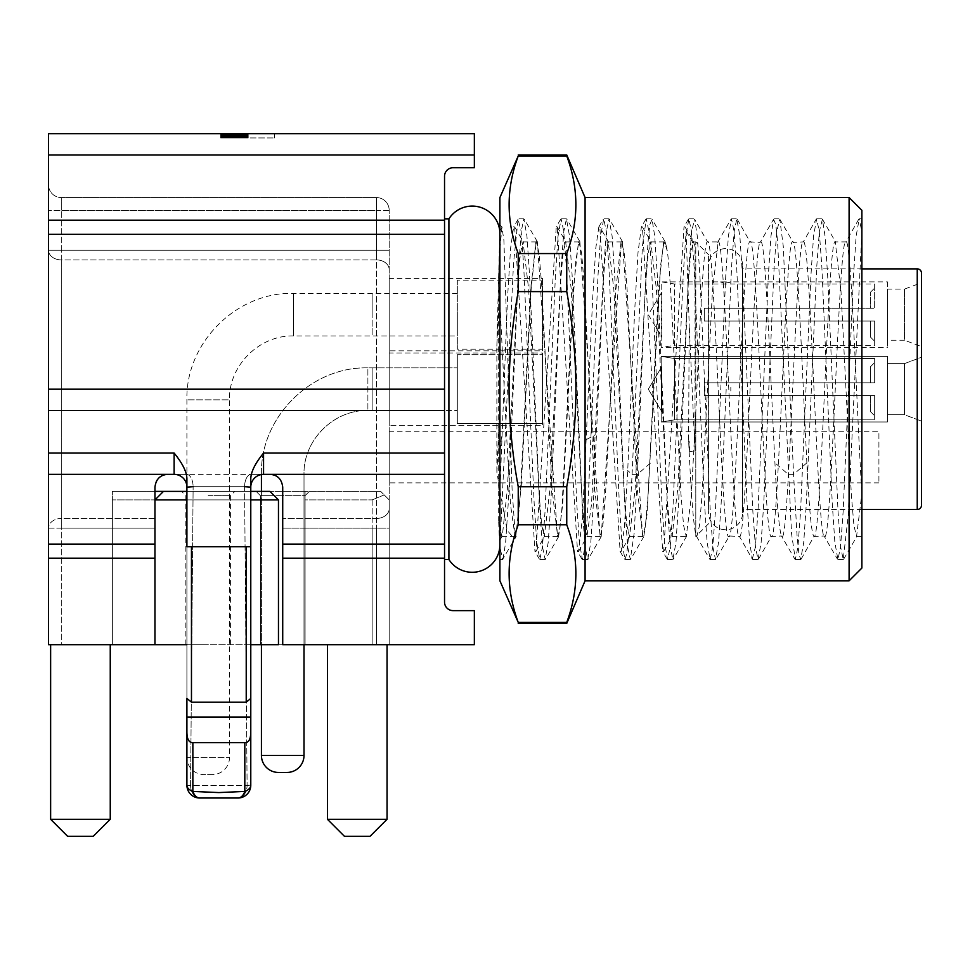 <?xml version="1.0" encoding="UTF-8"?>
<svg xmlns="http://www.w3.org/2000/svg" width="970" height="970" viewBox="0 0 970 970"><rect width="100%" height="100%" fill="white"/><g stroke="black" fill="none" stroke-linecap="round" stroke-linejoin="round"><path stroke-width="0.73" stroke-dasharray="4.85 3.64" d="M921.5 421.125L921.5 357.239L921.5 421.125L921.5 357.239L904.464 363.629L904.464 414.736L921.5 421.125L904.464 414.736L904.464 363.629L904.464 414.736L887.429 414.736L904.464 414.736L904.464 363.629L921.5 357.239M921.5 346.593L921.5 282.719L904.464 289.108L904.464 340.215L921.5 346.593M861.881 509.492L742.341 509.492L742.341 268.884L861.881 268.884M708.573 268.884L708.876 268.884A17.036 17.036 -0 0 1 725.609 248.647A17.036 17.036 -0 0 1 742.341 268.884L742.341 509.492A17.036 17.036 -0 0 1 725.609 529.717A17.036 17.036 -0 0 1 708.876 509.492L708.876 268.884L708.573 509.492M708.573 389.188L708.573 254.673L708.573 389.188M695.793 412.347L695.793 536.458L695.793 412.347C699.697 326.514 703.614 239.105 707.518 241.906L718.152 241.906L712.416 291.473L702.05 495.391L699.455 525.813L696.86 536.458L695.793 534.676C693.404 524.042 691.016 492.724 688.627 440.695L689.173 323.834L686.105 231.09L684.978 226.871L683.995 226.871L663.674 551.493L662.704 551.493L642.395 226.883L641.412 226.871L637.993 252.709L634.562 312.801L627.711 470.547L624.401 527.134L621.091 551.506L620.121 551.493L599.812 226.883L598.829 226.871L595.75 248.405L592.682 298.36L582.534 517.24L578.52 551.481L577.538 551.493L557.216 226.859L556.246 226.871L535.925 551.506L534.955 551.493L514.633 226.871L513.663 226.871L510.62 248.017L507.577 297.147L499.902 490.553L499.902 402.368L496.87 473.578C498.386 477.458 499.489 489.098 499.902 531.172L499.902 237.141L498.677 278.729L506.607 435.772L510.572 505.164L515.07 536.458L517.737 525.255L520.393 493.33L530.772 289.242L535.828 242.367L536.361 241.906L539.029 253.109L541.684 285.034L552.063 489.11L557.653 536.471L559.787 529.256L561.909 508.341L573.355 289.29L578.411 242.367L578.944 241.906L581.612 253.109L584.267 285.034L594.646 489.11L600.236 536.471L602.904 525.255L605.559 493.33L615.938 289.242L620.994 242.367L621.54 241.906L624.195 253.109L626.862 285.034L637.229 489.062L642.831 536.471L645.486 525.255L648.154 493.33L658.533 289.218L663.589 242.354L664.123 241.906L665.747 246.101L666.147 245.422L667.36 251.291C670.112 271.709 672.84 329.254 675.581 389.188L680.904 493.33L683.559 525.255L686.226 536.458L691.283 497.331L695.793 412.347M718.152 241.906C725.245 232.788 732.35 545.576 739.443 536.458C746.536 545.576 753.641 232.788 760.735 241.906C765.463 236.874 770.192 371.001 774.933 462.823C777.297 510.074 779.662 534.628 782.026 536.458C789.119 545.589 796.224 232.788 803.318 241.906C810.423 232.788 817.516 545.576 824.609 536.458C831.714 545.576 838.807 232.788 845.901 241.906C851.236 235.092 856.558 409.097 861.881 493.415L861.881 231.806L861.881 493.415L856.558 536.458L853.964 525.813L851.381 495.379L841.002 291.449L835.267 241.906C828.174 232.788 821.081 545.576 813.976 536.458C811.611 534.628 809.247 510.074 806.882 462.823C802.154 371.001 797.413 236.874 792.684 241.906C785.591 232.788 778.486 545.576 771.393 536.458C764.299 545.576 757.194 232.788 750.101 241.906C743.008 232.788 735.903 545.576 728.809 536.458C721.704 545.576 714.611 232.788 707.518 241.906L694.665 219.244L697.272 236.037L699.879 275.153L710.282 511.699L712.889 547.116L715.496 559.52L718.564 542.375L721.159 503.309L731.574 266.714L734.181 231.272L736.788 218.844L739.855 236.025L742.462 275.128L752.878 511.736L755.472 547.141L758.079 559.52L761.147 542.351L763.754 503.26L774.157 266.714L776.764 231.272L779.831 219.244L783.263 246.234L793.569 474.354L797.122 536.713L798.892 553.724L800.662 559.52L803.73 542.351L806.337 503.272L816.752 266.677L819.359 231.26L822.427 219.244L825.021 236.025L827.628 275.116L838.044 511.675L840.65 547.104L843.245 559.52L848.253 515.131L861.881 231.806C861.881 214.552 861.881 214.552 861.881 231.806C861.881 214.552 861.881 214.552 861.881 231.806L859.214 218.844L861.881 218.844M499.902 402.368L499.902 546.559C499.902 563.812 499.902 563.812 499.902 546.559C499.902 563.812 499.902 563.812 499.902 546.559L513.53 263.234L518.077 219.244L521.145 231.26L523.739 266.689L534.155 503.272L536.762 542.363L539.829 559.52L542.436 547.116L545.031 511.687L555.446 275.104L558.053 236.013L561.121 218.844L563.728 231.248L566.322 266.677L576.738 503.248L579.345 542.339L582.412 559.52L585.019 547.116L587.626 511.687L598.029 275.128L600.636 236.025L603.704 218.844L606.311 231.248L608.917 266.653L619.321 503.236L621.928 542.327L624.995 559.52L626.778 553.712L628.548 536.701L632.101 474.354L642.395 246.234L646.299 218.844L648.894 231.272L651.5 266.714L661.916 503.26L664.511 542.351L667.578 559.52L670.185 547.141L672.792 511.736L683.207 275.128L685.802 236.025L688.882 218.844L691.477 231.272L694.084 266.714L704.499 503.309L707.106 542.375L710.173 559.52L712.768 547.116L715.375 511.699L725.79 275.153L728.385 236.037L731.465 218.844L734.06 231.248L736.666 266.665L747.082 503.272L749.689 542.363L752.296 559.12L739.443 536.458L729.343 535.998L715.957 559.132M752.296 559.12L755.363 547.092L757.97 511.651L768.373 275.092L770.98 236.013L773.587 219.244L760.201 242.367L750.101 241.906L737.248 219.256M773.587 219.244L775.818 224.628L777.601 241.639L791.556 533.694L795.339 559.52L797.946 547.104L800.553 511.675L810.956 275.104L813.563 236.013L816.631 218.844L819.238 231.248L821.845 266.665L832.248 503.248L834.855 542.339L837.922 559.52L840.529 547.128L843.136 511.699L853.552 275.092L856.146 236.001L859.214 218.844M688.627 440.695L689.706 451.474L695.029 451.474L695.029 246.101L693.404 241.906L690.749 253.109L688.082 285.034L677.703 489.11L672.113 536.471L669.458 525.255L666.79 493.33L656.423 289.302L650.821 241.906L648.166 253.109L645.499 285.034L635.12 489.147L629.53 536.471L626.862 525.255L624.207 493.33L613.828 289.315L608.238 241.906L605.571 253.109L602.916 285.034L591.47 504.764L586.947 536.471L584.279 525.255L581.624 493.33L571.245 289.23L565.655 241.906L562.988 253.109L560.333 285.034L549.954 489.147L544.364 536.471L541.696 525.255L539.041 493.33L528.662 289.266L523.06 241.906L520.405 253.109L517.737 285.034L507.371 489.062L502.314 535.986L501.769 536.471L498.677 521.351C499.417 543.018 499.829 546.292 499.902 531.172L499.902 544.619M695.793 389.188L695.793 241.906L695.793 389.188M689.706 451.474L689.173 441.023M695.029 451.474L689.173 323.834M686.105 231.09L695.029 246.101M499.902 490.541L507.128 530.25L514.439 538.968L515.688 537.247L502.569 559.52L499.902 546.559L499.902 490.553M503.03 559.12L505.637 542.363L508.244 503.272L518.647 266.677L521.254 231.248L523.861 218.844L526.928 236.001L529.535 275.092L539.95 511.675L542.545 547.116L545.152 559.52L548.22 542.327L550.827 503.236L561.242 266.677L563.837 231.248L566.444 218.844L569.511 236.013L572.118 275.104L582.534 511.699L585.128 547.116L587.735 559.52L590.803 542.375L593.41 503.297L603.825 266.702L606.42 231.26L609.027 218.844L612.106 236.025L614.701 275.128L625.116 511.699L627.723 547.116L630.318 559.52L634.101 533.67L637.423 474.354L644.516 303.986L648.069 241.639L649.839 224.628L652.082 219.244L654.689 236.013L657.284 275.092L667.699 511.651L670.306 547.092L672.901 559.52L675.981 542.363L678.576 503.272L688.991 266.665L691.598 231.248L694.665 219.244M515.688 537.247L521.229 486.879L531.233 287.811L536.228 241.663L537.307 241.663L557.52 536.701L558.599 536.701L562.576 505.455L572.7 307.029L575.756 261.573L578.811 241.663L579.89 241.663L600.115 536.701L601.182 536.701L621.406 241.663L622.473 241.663L642.686 536.689L643.765 536.701L647.051 514.306L660.582 265.586L663.989 241.651L665.056 241.663L666.147 245.422M779.831 219.244L793.217 242.367L803.318 241.906L816.17 219.244M758.54 559.12L771.393 536.458L781.493 535.998L794.879 559.132M665.747 246.101L667.36 251.291M501.49 436.791L499.902 452.493M499.902 580.812L499.902 197.553M518.235 253.57L566.747 253.57L566.747 291.606C572.749 324.259 575.804 356.778 575.913 389.188C575.804 421.598 572.749 454.118 566.747 486.758L518.235 486.758C512.233 454.118 509.177 421.598 509.068 389.188C509.177 356.778 512.233 324.259 518.235 291.606L518.235 253.57C506.085 221.051 506.085 188.519 518.235 156L518.235 154.957M518.235 486.758L518.235 524.794C506.085 557.326 506.085 589.845 518.235 622.376L518.235 623.407M566.747 291.606L518.235 291.606M566.747 486.758L566.747 524.794L518.235 524.794M566.747 524.794C578.896 557.326 578.896 589.845 566.747 622.376L518.235 622.376M566.747 622.376L566.747 623.407M566.747 154.957L566.747 156L518.235 156M566.747 253.57C578.896 221.051 578.896 188.519 566.747 156M585.08 197.553L585.08 580.812M849.102 197.553L849.102 580.812M861.881 210.32L861.881 568.044M801.123 559.12L813.976 536.458L824.076 535.998L837.462 559.132M858.753 219.244L845.901 241.906L835.267 241.906M499.902 280.051L496.87 346.108L496.87 473.578M496.87 346.108L499.78 231.078M499.902 248.841L501.951 227.332L503.891 240.245L512.099 489.559L515.422 537.525L516.234 536.228M498.677 521.351L498.677 278.729M448.904 559.52L448.904 218.844M444.539 559.52L444.539 218.844L444.539 559.52M474.354 154.957L48.5 154.957L48.5 133.666L474.354 133.666L474.354 167.737L453.063 167.737A8.512 8.512 0 0 0 444.539 176.261L444.539 234.267L48.5 234.267L48.5 644.698L154.957 644.698L154.957 499.902L154.957 644.698L305.077 644.698L282.719 644.698L282.719 544.109L444.539 544.109L444.539 234.267M155.224 484.539L154.957 499.902L278.463 499.902L278.463 644.698L278.463 499.902L274.207 495.646L260.36 495.646L305.077 495.646L305.077 491.39L305.077 644.698L305.077 495.646L260.36 495.646L274.207 495.646L269.939 491.39L256.104 491.39L380.664 491.39L256.104 491.39L269.939 491.39L278.463 499.902L278.463 644.698L260.36 644.698L305.077 644.698L305.077 528.153L389.188 528.153L389.188 210.32L389.188 644.698L389.188 528.153L376.408 528.153L376.408 644.698L376.408 528.153L372.153 528.153L372.153 644.698L389.188 644.698L372.153 644.698L389.188 644.698L372.153 644.698L372.153 528.153L305.077 528.153L305.077 499.902L372.153 499.902L305.077 499.902L305.077 491.39L305.077 644.698L282.719 644.698L282.719 487.134L282.719 644.698L474.354 644.698L474.354 610.627L453.063 610.627A8.512 8.512 0 0 1 444.539 602.115L444.539 544.109M48.5 453.063L174.127 453.063C182.857 463.757 187.113 472.62 186.907 479.653L186.907 487.134A12.78 12.78 0 0 0 174.127 474.354L186.579 474.354A12.78 6.56 90 0 1 193.127 486.685A12.78 6.56 90 0 0 186.579 474.354L263.561 474.354A12.78 12.78 0 0 0 250.781 487.134L250.781 479.653C250.575 472.62 254.831 463.757 263.561 453.063L444.539 453.063M444.539 474.354L251.109 474.354A12.78 6.56 -90 0 0 244.561 486.685A12.78 6.56 -90 0 1 251.109 474.354L48.5 474.354M263.561 453.063L263.561 474.354A12.78 12.78 0 0 0 250.781 487.134L250.781 487.134A12.78 12.78 0 0 1 263.561 474.354L263.561 474.354A12.78 12.78 0 0 0 250.781 487.134L250.781 546.753L186.907 546.753L250.781 546.753L250.781 479.653L250.781 785.227A12.78 12.78 0 0 1 238.002 798.007L199.674 798.007C196.68 797.837 194.412 795.643 192.86 791.423L192.86 742.644C188.907 742.717 186.919 739.091 186.907 731.768L186.907 487.134L186.907 546.753L250.781 546.753L250.781 487.134L244.561 486.685L247.107 785.676L250.781 785.227L250.781 731.659M174.127 453.063L174.127 474.354A12.78 12.78 0 0 1 186.907 487.134A12.78 12.78 0 0 0 174.127 474.354A12.78 12.78 0 0 1 186.907 487.134L186.907 785.227L190.581 785.676L193.127 486.685L190.581 785.676L247.095 785.676L244.561 486.685L193.127 486.685L244.561 486.685M269.939 474.354C277.456 474.863 281.724 479.119 282.719 487.134C281.47 478.877 277.214 474.609 269.939 474.354C277.214 474.609 281.47 478.877 282.719 487.134L282.719 544.109M165.676 474.524L164.136 474.876M162.766 475.361L160.717 476.452M159.177 477.64L157.516 479.471M156.267 481.496L155.236 484.515M48.5 544.109L154.957 544.109L154.957 644.698L61.28 644.698L61.28 528.153L48.5 528.153L48.5 210.32L48.5 644.698L48.5 528.153L61.28 528.153L61.28 644.698L48.5 644.698L154.957 644.698L154.957 499.902L154.957 644.698L112.374 644.698L154.957 644.698L154.957 499.902L163.481 491.39L112.374 491.39L154.957 491.39M250.781 644.698L186.907 644.698M387.054 644.698L327.436 644.698L387.054 644.698M110.253 644.698L50.634 644.698L110.253 644.698M208.198 644.698L185.84 644.698L208.198 644.698M372.153 499.902L384.193 494.918L380.664 491.39L389.188 499.902L384.193 494.918L372.153 499.902L372.153 528.153L372.153 499.902M389.188 644.698L389.188 499.902L389.188 644.698M389.188 431.771L389.188 482.866L389.188 431.771L878.917 431.771L878.917 482.866L878.917 431.771M389.188 278.463L389.188 350.861L389.188 278.463L542.485 278.463L542.485 350.861L389.188 350.861M389.188 352.983L389.188 425.381L389.188 352.983L389.188 425.381L389.188 352.983L542.485 352.983L542.485 425.381L389.188 425.381L542.485 425.381L542.485 352.983L542.485 425.381L542.485 352.983L389.188 352.983M278.463 499.902L269.939 491.39L163.481 491.39L154.957 499.902L154.957 487.134C155.964 479.119 160.22 474.863 167.737 474.354C160.474 474.609 156.219 478.877 154.957 487.134L154.957 544.109M186.907 491.39L250.781 491.39M208.198 491.39L181.584 491.39L208.198 491.39M186.907 499.902L250.781 499.902M48.5 154.957L48.5 234.267M48.5 184.773L48.5 210.32L48.5 184.773A12.78 12.78 0 0 0 61.28 197.553A12.78 12.78 0 0 1 48.5 184.773A12.78 12.78 0 0 0 61.28 197.553L376.408 197.553A12.78 12.78 0 0 1 389.188 210.32A12.78 12.78 0 0 0 376.408 197.553L61.28 197.553L61.28 210.32L61.28 197.553M444.539 389.188L48.5 389.188M235.831 133.666L274.352 133.666L220.675 133.666L248.187 133.666L220.675 133.666L235.831 133.666L235.831 137.934L239.153 137.934L225.234 137.934L247.702 137.934L221.124 137.934L274.352 137.934L235.831 137.934M233.321 133.666L248.187 133.666L233.321 133.666L233.321 137.934M221.124 133.666L221.124 137.934L247.738 137.934L221.124 137.934L247.738 137.934L221.124 137.934L239.008 137.934L221.124 137.934L221.124 133.666L221.124 137.934M247.738 133.666L247.738 137.934L225.246 137.934L247.738 137.934L247.738 133.666L247.738 137.934L247.738 133.666L222.627 133.666L247.738 133.666L247.738 137.934L247.738 133.666M274.352 133.666L274.352 137.934M222.627 133.666L222.627 137.934M247.641 133.666L247.641 137.934M247.495 133.666L247.495 137.934M247.277 133.666L247.277 137.934M246.974 133.666L246.974 137.934M246.586 133.666L246.586 137.934M246.113 133.666L246.113 137.934M245.555 133.666L245.555 137.934M244.901 133.666L244.901 137.934M244.161 133.666L244.161 137.934M243.349 133.666L243.349 137.934M242.439 133.666L242.439 137.934L242.415 133.666M241.457 133.666L241.457 137.934M240.378 133.666L240.378 137.934L240.402 133.666M239.226 133.666L239.226 137.934L239.226 133.666M238.002 133.666L238.002 137.934M236.704 133.666L236.704 137.934M233.94 133.666L233.94 137.934M231.393 133.666L231.393 137.934M229.065 133.666L229.065 137.934M226.992 133.666L226.992 137.934L226.956 133.666M225.234 133.666L225.222 137.934M223.779 133.666L223.779 137.934L223.755 133.666M222.845 133.666L222.845 137.934M222.094 133.666L222.094 137.934M221.524 133.666L221.524 137.934M221.293 133.666L221.293 137.934M221.16 133.666L221.16 137.934L221.184 133.666M232.824 133.666L232.8 137.934M231.09 133.666L231.09 137.934L231.115 133.666M229.563 133.666L229.563 137.934M228.253 133.666L228.253 137.934M227.174 133.666L227.174 137.934M226.568 133.666L226.568 137.934L248.187 137.934L226.531 137.934L226.531 133.666M226.095 133.666L226.046 137.934M225.78 133.666L225.78 137.934L225.743 133.666M225.573 133.666L225.573 137.934M225.44 133.666L225.44 137.934L225.464 133.666M243.312 133.666L243.288 137.934M243.203 133.666L243.203 137.934M243.021 133.666L243.021 137.934L243.058 133.666M242.597 133.666L242.621 137.934M241.966 133.666L241.966 137.934L241.954 133.666M241.118 133.666L241.118 137.934L241.081 133.666M240.014 133.666L240.014 137.934M238.596 133.666L238.596 137.934M236.862 133.666L236.862 137.934M234.74 133.666L234.752 137.934M234.037 133.666L234.037 137.934M236.134 133.666L236.134 137.934L236.146 133.666M231.818 133.666L231.818 137.934M229.769 133.666L229.769 137.934L229.744 133.666M228.12 133.666L228.12 137.934M226.847 133.666L226.847 137.934M225.962 133.666L225.962 137.934M225.295 133.666L225.295 137.934M226.495 133.666L226.495 137.934M226.931 133.666L226.931 137.934L226.895 133.666M230.884 133.666L230.884 137.934L230.884 133.666M235.334 133.666L235.37 137.934M223.912 133.666L223.912 137.934M223.064 133.666L223.064 137.934M222.288 133.666L222.288 137.934L222.336 133.666M221.609 133.666L221.609 137.934L221.596 133.666M220.772 133.666L220.772 137.934L220.796 133.666M220.675 133.666L220.651 137.934M220.917 133.666L220.893 137.934M221.657 133.666L221.657 137.934M222.906 133.666L222.906 137.934M228.192 133.666L228.192 137.934L228.192 133.666M231.745 133.666L231.745 137.934M234.303 133.666L234.303 137.934M236.777 133.666L236.777 137.934M239.19 133.666L239.153 137.934M241.833 133.666L241.821 137.934M244.04 133.666L244.04 137.934M245.834 133.666L245.834 137.934M247.144 133.666L247.144 137.934M247.932 133.666L247.932 137.934L247.944 133.666M248.187 133.666L248.187 137.934M247.241 133.666L247.217 137.934M246.053 133.666L246.053 137.934M244.404 133.666L244.367 137.934M242.318 133.666L242.318 137.934M239.808 133.666L239.808 137.934M240.596 133.666L240.596 137.934M241.736 133.666L241.736 137.934M243.628 133.666L243.628 137.934M243.761 133.666L243.761 137.934L243.761 133.666M243.603 133.666L243.603 137.934L243.615 133.666M243.143 133.666L243.143 137.934M242.379 133.666L242.379 137.934M241.3 133.666L241.3 137.934M239.869 133.666L239.869 137.934M238.111 133.666L238.111 137.934M237.25 133.666L237.25 137.934L237.25 133.666M226.459 133.666L226.459 137.934L226.41 133.666M225.028 133.666L225.028 137.934M228.035 133.666L228.035 137.934M230.023 133.666L230.023 137.934M228.544 133.666L228.544 137.934L228.532 133.666M227.416 133.666L227.416 137.934M226.665 133.666L226.665 137.934L226.689 133.666M225.877 133.666L225.877 137.934L225.877 133.666M225.355 133.666L225.355 137.934M225.67 133.666L225.67 137.934M226.204 133.666L226.204 137.934M227.671 133.666L227.671 137.934M229.272 133.666L229.272 137.934L229.308 133.666M229.938 133.666L229.926 137.934M230.533 133.666L230.533 137.934M231.005 133.666L231.005 137.934L230.969 133.666M231.66 133.666L231.66 137.934L231.672 133.666M234.061 133.666L234.061 137.934M237.044 133.666L237.044 137.934M238.05 133.666L238.05 137.934M242.512 133.666L242.512 137.934L242.476 133.666M245.98 133.666L245.98 137.934M245.992 133.666L245.992 137.934M240.148 133.666L240.148 137.934L240.148 133.666M242.063 133.666L242.063 137.934M242.839 133.666L242.839 137.934L242.852 133.666M243.397 133.666L243.397 137.934L243.421 133.666M243.737 133.666L243.737 137.934M243.858 133.666L243.858 137.934M243.494 133.666L243.494 137.934M241.045 133.666L241.045 137.934M240.317 133.666L240.317 137.934M239.687 133.666L239.687 137.934M238.584 133.666L238.584 137.934M237.88 133.666L237.88 137.934M233.855 133.666L233.855 137.934M232.521 133.666L232.521 137.934M229.187 133.666L229.187 137.934M224.943 133.666L224.943 137.934M223.173 133.666L223.173 137.934M221.778 133.666L221.778 137.934M221.827 133.666L221.827 137.934M222.688 133.666L222.688 137.934M233.164 133.666L233.164 137.934M231.563 133.666L231.563 137.934M234.825 133.666L234.825 137.934M236.535 133.666L236.535 137.934M238.765 133.666L238.765 137.934M240.79 133.666L240.79 137.934M244.222 133.666L244.222 137.934M245.58 133.666L245.58 137.934M246.695 133.666L246.695 137.934M247.532 133.666L247.532 137.934M248.029 133.666L248.029 137.934M247.847 133.666L247.847 137.934M246.829 133.666L246.829 137.934M245.119 133.666L245.119 137.934M236.995 133.666L236.995 137.934M234.206 133.666L234.206 137.934M231.49 133.666L231.49 137.934M228.835 133.666L228.835 137.934M224.397 133.666L224.397 137.934M222.773 133.666L222.773 137.934M220.845 133.666L220.845 137.934M221.402 133.666L221.402 137.934M223.549 133.666L223.549 137.934M224.955 133.666L224.955 137.934M229.878 133.666L229.878 137.934M237.298 133.666L237.298 137.934M242.827 133.666L242.827 137.934M240.487 133.666L240.487 137.934M238.838 133.666L238.838 137.934M236.898 133.666L236.898 137.934M235.007 133.666L235.007 137.934M233.079 133.666L233.079 137.934M227.829 133.666L227.829 137.934M225.392 133.666L225.392 137.934L225.428 133.666M227.077 133.666L227.077 137.934M228.411 133.666L228.411 137.934M234.57 133.666L234.57 137.934M239.008 133.666L239.008 137.934M192.86 742.644L244.816 742.644L244.816 791.423A12.78 7.323 180 0 0 250.781 785.227L190.581 785.676A12.78 9.106 -90 0 0 199.674 798.007A12.78 12.78 0 0 1 186.907 785.227L186.907 785.227A12.78 7.323 180 0 0 192.86 791.423L218.844 792.575L244.816 791.423C243.264 795.643 240.996 797.837 238.002 798.007A12.78 12.78 0 0 0 250.781 785.227L250.781 698.448L246.222 702.183L246.222 546.753M250.781 546.753L250.781 698.448M186.907 698.448L191.466 702.183L246.222 702.183M250.781 785.227A12.78 12.78 0 0 1 238.002 798.007A12.78 9.106 90 0 0 247.095 785.676A12.78 9.106 90 0 1 238.002 798.007A12.78 12.78 0 0 0 250.781 785.227L250.781 487.134M244.816 742.644C248.781 742.717 250.757 739.091 250.781 731.768M250.781 717.085L186.907 717.085M61.28 250.212L48.5 250.212L61.28 250.212L61.28 210.32L48.5 210.32L61.28 210.32L61.28 259.899L376.408 259.899L376.408 518.465L282.719 518.465L376.408 518.465L376.408 528.153L376.408 259.899L61.28 259.899L61.28 250.212L376.408 250.212L376.408 259.899L376.408 250.212L61.28 250.212M163.481 491.39L154.957 499.902L112.374 499.902L112.374 491.39L112.374 499.902L154.957 499.902L154.957 644.698M112.374 499.902L112.374 644.698L112.374 499.902M208.198 495.646L230.557 495.646L208.198 495.646M878.917 482.866L389.188 482.866M542.485 278.463L542.485 350.861M542.485 280.16L542.485 349.151L542.485 280.16L457.319 280.16L457.319 349.151L542.485 349.151M457.319 280.16L457.319 349.151M457.319 314.656L457.319 335.947L457.319 314.656M457.319 293.364L372.153 293.364L372.153 314.656L372.153 293.364L293.364 293.364C236.474 291.897 185.44 342.943 186.907 399.834L186.907 757.546L229.49 757.546L186.907 757.546A17.036 17.036 -90 0 0 203.942 774.581L212.454 774.581A17.036 17.036 90 0 0 229.49 757.546L229.49 399.834L186.907 399.834L229.49 399.834C228.605 365.69 259.233 335.074 293.364 335.947L293.364 293.364L293.364 335.947L372.153 335.947L372.153 314.656L372.153 335.947L457.319 335.947M212.454 774.581L203.942 774.581M542.485 354.693L542.485 423.672L542.485 354.693L457.319 354.693L457.319 423.672L542.485 423.672L542.485 354.693L542.485 423.672L457.319 423.672L457.319 354.693L457.319 423.672L457.319 354.693L542.485 354.693M457.319 389.188L457.319 367.885L457.319 389.188M304.01 644.698L304.01 474.354L304.01 755.412L261.427 755.412L261.427 474.354L304.01 474.354C303.137 440.222 333.753 409.595 367.885 410.48C333.753 409.595 303.137 440.222 304.01 474.354L261.427 474.354C259.96 417.464 311.006 366.417 367.885 367.885L367.885 410.48L367.885 367.885L367.885 410.48L457.319 410.48L367.885 410.48L367.885 367.885L457.319 367.885L372.153 367.885L372.153 410.48L372.153 367.885L372.153 410.48L372.153 367.885L367.885 367.885C311.006 366.417 259.96 417.464 261.427 474.354L261.427 474.536M261.427 491.39L261.427 644.698M286.974 772.447L278.463 772.447L286.974 772.447A17.036 17.036 90 0 0 304.01 755.412L261.427 755.412L304.01 755.412M327.436 819.298L387.054 819.298M344.471 836.334L370.019 836.334M50.634 819.298L110.253 819.298M67.657 836.334L93.217 836.334M904.464 289.108L904.464 340.215L887.429 340.215L887.429 289.108L904.464 289.108M887.429 289.108L887.429 340.215M887.429 281.87L887.429 347.454L887.429 281.87L730.931 281.87C727.464 283.264 723.911 283.264 720.286 281.87C723.559 283.24 727.112 283.24 730.931 281.87L661.201 281.87L661.201 347.454L887.429 347.454M874.661 283.992L874.661 308.266L874.661 288.041L874.661 308.266L704.317 308.266L874.661 308.266L870.393 308.266L870.393 292.297L870.393 308.266L704.317 308.266L704.317 321.046L704.317 308.266L704.317 321.046L704.317 308.266L874.661 308.266L874.661 283.992L674.502 283.992L661.201 281.87L661.201 347.454L674.502 345.32L674.502 283.992L674.502 345.32L874.661 345.32L874.661 321.046L874.661 341.27L874.661 321.046L870.393 321.046L870.393 337.014L870.393 321.046L874.661 321.046L874.661 345.32M704.317 321.046L874.661 321.046L704.317 321.046M661.734 337.014L661.734 292.297L661.734 337.014L648.299 314.656L661.734 292.297M887.429 363.629L904.464 363.629L887.429 363.629L887.429 414.736L887.429 363.629M887.429 356.39L887.429 421.974L887.429 356.39L887.429 421.974L661.201 421.974L661.201 356.39L661.201 421.974L887.429 421.974L887.429 356.39L661.201 356.39L661.201 421.974L661.201 356.39L887.429 356.39M674.502 358.524L661.201 356.39L674.502 358.524L674.502 419.84L661.201 421.974L674.502 419.84L674.502 358.524L674.502 419.84L874.661 419.84L674.502 419.84L674.502 358.524L874.661 358.524L874.661 382.798L874.661 362.562L874.661 382.798L870.393 382.798L874.661 382.798L874.661 362.562L874.661 382.798L870.393 382.798L870.393 366.83L870.393 382.798L874.661 382.798L704.317 382.798L704.317 395.566L874.661 395.566L874.661 419.84L874.661 395.566L874.661 415.803L874.661 395.566L870.393 395.566L870.393 411.535L870.393 395.566L874.661 395.566L874.661 419.84L874.661 395.566L874.661 415.803L874.661 395.566L870.393 395.566L870.393 411.535L870.393 395.566L874.661 395.566L704.317 395.566L704.317 382.798L704.317 395.566L870.393 395.566L704.317 395.566L704.317 382.798L870.393 382.798L870.393 366.83L870.393 382.798L704.317 382.798L874.661 382.798L874.661 358.524L874.661 382.798L704.317 382.798L704.317 395.566L874.661 395.566L704.317 395.566L704.317 382.798L704.317 395.566L870.393 395.566L704.317 395.566L704.317 382.798L874.661 382.798L874.661 358.524L674.502 358.524M730.822 387.418L730.822 390.946L730.822 387.418M661.734 411.535L661.734 366.83L661.734 411.535L661.734 366.83L648.299 389.188L661.734 411.535L661.734 366.83L648.299 389.188L661.734 411.535M917.244 509.492L917.244 268.884M806.882 462.823L793.569 474.354L788.246 474.354L774.933 462.823M650.324 463.175L637.423 474.354L632.101 474.354L627.711 470.547M586.535 439.471L595.459 434.693M444.539 558.187L282.719 558.187M154.957 518.465L61.28 518.465L61.28 259.899A12.78 9.7 180 0 1 48.5 250.212A12.78 9.7 -0 0 0 61.28 259.899L61.28 518.465A12.78 9.7 180 0 0 48.5 528.153A12.78 9.7 0 0 1 61.28 518.465L61.28 528.153L154.957 528.153L61.28 528.153L61.28 518.465L154.957 518.465M305.077 528.153L282.719 528.153L305.077 528.153M444.539 410.48L48.5 410.48M48.5 220.178L444.539 220.178M191.466 546.753L191.466 702.183M199.674 798.007A12.78 9.106 -90 0 1 190.581 785.676L186.907 785.227L186.907 487.134L186.907 785.227M154.957 558.187L48.5 558.187M389.188 508.765A12.78 9.7 0 0 1 376.408 518.465A12.78 9.7 180 0 0 389.188 508.765M389.188 269.599A12.78 9.7 0 0 0 376.408 259.899A12.78 9.7 180 0 1 389.188 269.599M389.188 250.212L376.408 250.212L389.188 250.212M389.188 210.32L376.408 210.32L376.408 197.553L376.408 210.32L61.28 210.32L376.408 210.32L376.408 250.212L376.408 210.32L389.188 210.32M708.876 268.884L708.876 509.492M742.644 512.681L742.644 265.683L742.644 512.681M708.573 265.683L708.573 512.681M708.573 523.691L695.793 536.458L696.86 536.458M717.606 242.367L730.992 219.244M696.327 536.01L709.713 559.132M645.826 219.244L641.412 226.871M667.117 559.12L662.704 551.493M688.409 219.256L683.995 226.871M693.404 241.906L695.793 241.906L708.573 254.673M684.978 226.871L693.938 242.354M663.674 551.493L672.646 535.986M642.395 226.883L651.367 242.367M630.063 535.998L621.079 551.506M608.772 242.379L599.799 226.883M620.121 551.493L624.534 559.12M598.829 226.871L603.243 219.244M518.077 219.244L513.663 226.871M539.368 559.12L534.955 551.493M560.66 219.244L556.246 226.871M581.951 559.12L577.538 551.493M502.569 559.52L499.902 559.52M523.861 218.844L518.538 218.844M545.152 559.52L539.829 559.52M566.444 218.844L561.121 218.844M587.735 559.52L582.412 559.52M609.027 218.844L603.704 218.844M630.318 559.52L624.995 559.52M579.89 241.663L566.904 219.244M601.182 536.701L588.196 559.12M622.473 241.663L609.5 219.244M643.765 536.701L630.791 559.12M537.307 241.663L524.321 219.244M558.599 536.701L545.613 559.12M578.411 242.379L578.823 241.675M599.702 536.01L600.115 536.701M621.006 242.379L621.418 241.663M642.285 535.986L642.686 536.689M663.589 242.354L664.001 241.651M686.76 535.998L673.374 559.12M665.056 241.651L652.082 219.244M672.113 536.458L686.226 536.458M650.821 241.906L664.123 241.906M629.53 536.458L642.831 536.458M608.238 241.906L621.54 241.906M586.947 536.458L600.236 536.458M578.508 551.481L587.48 535.998M557.216 226.871L566.177 242.354M535.913 551.506L544.885 536.01M514.621 226.871L523.606 242.379M502.314 535.986L499.671 540.557M822.427 219.244L835.813 242.367M843.706 559.12L857.104 535.998M800.662 559.52L795.339 559.52M821.954 218.844L816.631 218.844M843.245 559.52L837.922 559.52M646.299 218.844L651.622 218.844M667.578 559.52L672.901 559.52M688.882 218.844L694.205 218.844M710.173 559.52L715.496 559.52M731.465 218.844L736.788 218.844M752.756 559.52L758.079 559.52M774.048 218.844L779.371 218.844M861.881 536.458L856.558 536.458M499.744 231.139L501.951 227.332M514.536 535.998L515.422 537.525M535.828 242.367L536.24 241.663M557.12 536.01L557.52 536.701M502.254 227.222L499.902 224.87M515.749 537.647L514.439 538.968M544.364 536.458L557.653 536.458M565.655 241.906L578.944 241.906M523.06 241.906L536.361 241.906M501.769 536.458L515.07 536.458M305.077 495.646L309.333 491.39L305.077 495.646M260.36 495.646L256.104 491.39L260.36 495.646L260.36 644.698L260.36 495.646M230.557 644.698L230.557 495.646L234.813 491.39M185.84 644.698L185.84 495.646L181.584 491.39M870.393 292.297L874.661 288.041M870.393 337.014L874.661 341.27M870.393 366.83L874.661 362.562L870.393 366.83M870.393 411.535L874.661 415.803L870.393 411.535"/><path stroke-width="1.45" d="M921.5 505.224L921.5 273.14L921.5 505.224A4.256 4.256 0 0 1 917.244 509.492L861.881 509.492M921.5 282.719L921.5 346.593M921.5 357.239L921.5 421.125M921.5 273.14A4.256 4.256 0 0 0 917.244 268.884L917.244 509.492M861.881 268.884L917.244 268.884M499.902 389.176L499.902 580.812L518.235 622.376C506.085 589.845 506.085 557.313 518.235 524.794L518.235 486.758C512.233 454.118 509.177 421.586 509.068 389.176C509.177 356.766 512.233 324.247 518.235 291.606L518.235 253.57C506.085 221.039 506.085 188.519 518.235 156L499.902 197.553L499.902 389.176M849.102 197.553L585.08 197.553L849.102 197.553L861.881 210.32L849.102 197.553L849.102 580.812L861.881 568.044L849.102 580.812L585.08 580.812L566.747 623.407L566.747 622.376L518.235 622.376M566.747 622.376C578.896 589.845 578.896 557.313 566.747 524.794L518.235 524.794M566.747 524.794L566.747 486.758L518.235 486.758M566.747 486.758C572.749 454.118 575.804 421.586 575.913 389.176C575.804 356.766 572.749 324.247 566.747 291.606L518.235 291.606M566.747 291.606L566.747 253.57L518.235 253.57M566.747 253.57C578.896 221.039 578.896 188.519 566.747 156L518.235 156M566.747 156L566.747 154.957L518.235 154.957M566.747 154.957L585.08 197.553L585.08 580.812L849.102 580.812M861.881 568.044L861.881 210.32M444.539 218.844L448.904 218.844A27.681 27.681 0 0 1 499.805 231.454L499.902 237.08M448.904 218.844L448.904 559.52L444.539 559.52M499.902 544.619A27.681 27.681 0 0 1 448.904 559.52M244.561 486.685L250.781 487.134A12.78 12.78 0 0 1 263.561 474.354L444.539 474.354L444.539 389.188L48.5 389.188L48.5 133.666L474.354 133.666L474.354 167.737L453.063 167.737A8.512 8.512 0 0 0 444.539 176.261L444.539 389.188M282.719 544.109L282.719 644.698L474.354 644.698L474.354 610.627L453.063 610.627A8.512 8.512 0 0 1 444.539 602.115L444.539 544.109L282.719 544.109L282.719 487.134C281.724 479.119 277.456 474.863 269.939 474.354M444.539 474.354L444.539 544.109M186.907 644.698L48.5 644.698L48.5 389.188M444.539 453.063L263.561 453.063C254.831 463.757 250.575 472.62 250.781 479.653L250.781 785.227A12.78 7.323 180 0 1 244.816 791.423L218.844 792.575L192.86 791.423C194.412 795.643 196.68 797.837 199.674 798.007L238.002 798.007A12.78 12.78 0 0 0 250.781 785.227L250.781 546.753L186.907 546.753L186.907 479.653C187.113 472.62 182.857 463.757 174.127 453.063L48.5 453.063M48.5 474.354L174.127 474.354A12.78 12.78 0 0 1 186.907 487.134L193.127 486.685L186.907 487.134A12.78 12.78 0 0 0 174.127 474.354L174.127 453.063M250.781 731.659L250.781 546.753M186.907 698.448L186.907 785.227A12.78 12.78 0 0 0 199.674 798.007L238.002 798.007C240.996 797.837 243.264 795.643 244.816 791.423L244.816 742.644L192.86 742.644C188.907 742.717 186.919 739.091 186.907 731.768L186.907 698.448L191.466 702.183L191.466 546.753M250.781 698.448L246.222 702.183L191.466 702.183M186.907 717.085L250.781 717.085M244.816 742.644C248.781 742.717 250.757 739.091 250.781 731.768M192.86 742.644L192.86 791.423A12.78 7.323 180 0 1 186.907 785.227L186.907 785.227A12.78 12.78 0 0 0 199.674 798.007A12.78 12.78 0 0 1 186.907 785.227L186.907 785.227A12.78 12.78 0 0 0 199.674 798.007A12.78 12.78 0 0 1 186.907 785.227M154.957 644.698L154.957 487.134C155.964 479.119 160.22 474.863 167.737 474.354L165.676 474.524M164.136 474.876L162.766 475.361M160.717 476.452L159.177 477.64M157.516 479.471L156.267 481.496M250.781 499.902L278.463 499.902L278.463 644.698L250.781 644.698M154.957 491.39L186.907 491.39M250.781 491.39L269.939 491.39L278.463 499.902M186.907 499.902L154.957 499.902L163.481 491.39M238.002 798.007L199.674 798.007M304.01 644.698L304.01 755.412L261.427 755.412L261.427 644.698M261.427 474.536L261.427 491.39M286.974 772.447L278.463 772.447L286.974 772.447A17.036 17.036 90 0 0 304.01 755.412M278.463 772.447A17.036 17.036 -90 0 1 261.427 755.412A17.036 17.036 -90 0 0 278.463 772.447M387.054 644.698L387.054 819.298L327.436 819.298L344.471 836.334L370.019 836.334L387.054 819.298M327.436 644.698L327.436 819.298M110.253 644.698L110.253 819.298L50.634 819.298L67.657 836.334L93.217 836.334L110.253 819.298M50.634 644.698L50.634 819.298M48.5 410.48L444.539 410.48M250.781 487.134A12.78 12.78 0 0 1 263.561 474.354L263.561 453.063M246.222 546.753L246.222 702.183M282.719 558.187L444.539 558.187M48.5 558.187L154.957 558.187M444.539 220.178L48.5 220.178M48.5 154.957L474.354 154.957M48.5 234.267L444.539 234.267M154.957 544.109L48.5 544.109M566.747 623.407L518.235 623.407"/></g></svg>
